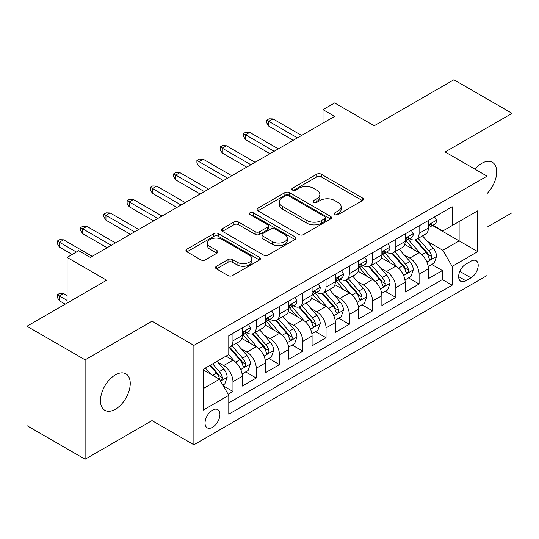 <?xml version="1.0" encoding="UTF-8"?>
<svg xmlns="http://www.w3.org/2000/svg" width="539" height="539" viewBox="0 0 539 539"><rect width="100%" height="100%" fill="white"/><g stroke="black" fill="none" stroke-linecap="round" stroke-linejoin="round"><path stroke-width="0.81" d="M334.941 214.596A2.264 1.307 0 0 0 338.142 214.596L362.403 200.589A3.227 1.866 0 0 0 363.353 199.268A3.227 1.866 0 0 0 362.403 197.954L321.298 174.218A3.227 1.866 0 0 0 316.73 174.218L292.468 188.226A2.264 1.307 0 0 0 291.801 189.149A2.264 1.307 0 0 0 292.468 190.072A2.264 1.307 0 0 0 295.662 190.072L298.801 188.259A10.335 5.969 0 0 1 313.422 188.259L316.844 190.24A10.335 5.969 0 0 1 319.87 194.458A10.335 5.969 0 0 1 316.844 198.675L313.705 200.488A2.264 1.307 0 0 0 313.044 201.411A2.264 1.307 0 0 0 313.705 202.334A2.264 1.307 0 0 0 316.905 202.334L320.045 200.521A10.335 5.969 0 0 1 334.658 200.521L338.081 202.502A10.335 5.969 0 0 1 341.113 206.72A10.335 5.969 0 0 1 338.081 210.938L334.941 212.75A2.264 1.307 0 0 0 334.281 213.673A2.264 1.307 0 0 0 334.941 214.596L334.941 212.75M115.359 409.269A21.061 12.161 120 0 0 129.117 390.708A21.061 12.161 120 0 0 125.89 373.837A21.061 12.161 120 0 0 115.359 374.881A21.061 12.161 120 0 0 101.602 393.436A21.061 12.161 120 0 0 104.835 410.307A21.061 12.161 120 0 0 115.359 409.269M487.04 193.582A21.061 12.161 120 0 0 492.336 162.273A21.061 12.161 120 0 0 481.805 163.317A21.061 12.161 120 0 0 474.974 169.179M212.501 427.333A10.531 6.077 120 0 0 219.373 418.055A10.531 6.077 120 0 0 217.763 409.62A10.531 6.077 120 0 0 212.501 410.139A10.531 6.077 120 0 0 205.622 419.416A10.531 6.077 120 0 0 207.232 427.858A10.531 6.077 120 0 0 212.501 427.333M216.476 266.253A3.227 1.866 0 0 0 215.526 267.566A3.227 1.866 0 0 0 216.476 268.887L228.01 275.544A3.227 1.866 0 0 0 232.572 275.544L259.522 259.987A3.227 1.866 0 0 0 260.472 258.673A3.227 1.866 0 0 0 259.522 257.352L218.416 233.616A3.227 1.866 0 0 0 213.848 233.616L186.898 249.18A3.227 1.866 0 0 0 185.955 250.494A3.227 1.866 0 0 0 186.898 251.814L200.831 259.859A3.227 1.866 0 0 0 205.399 259.859L216.934 253.195A3.227 1.866 0 0 0 217.877 251.881A3.227 1.866 0 0 0 216.934 250.561L210.021 246.572A8.637 4.986 0 0 1 207.495 243.049A8.637 4.986 0 0 1 212.824 238.44A8.637 4.986 0 0 1 222.243 239.518L249.301 255.142A8.637 4.986 0 0 1 251.834 258.673A8.637 4.986 0 0 1 246.498 263.281A8.637 4.986 0 0 1 237.086 262.197L232.572 259.596A3.227 1.866 0 0 0 228.01 259.596L216.476 266.253L216.476 268.887M487.04 227.188L512.05 212.75L512.05 113.345L453.885 79.765L374.201 125.769L334.645 102.936L323.009 109.653L334.645 116.37L90.35 257.413L78.714 250.696L67.085 257.413L67.085 303.08M85.115 359.836L85.115 459.235L152.005 420.615L152.005 321.217L85.115 359.836L26.95 326.25L106.634 280.246L67.085 257.413M152.005 321.217L193.885 345.391L487.04 176.145L487.04 275.544L193.885 444.796L193.885 345.391M512.05 113.345L445.16 151.964L487.04 176.145M299.03 234.539A3.227 1.866 0 0 0 303.598 234.539L330.548 218.982A3.227 1.866 0 0 0 331.492 217.662A3.227 1.866 0 0 0 330.548 216.348L289.443 192.612A3.227 1.866 0 0 0 284.875 192.612L257.925 208.169A3.227 1.866 0 0 0 256.982 209.489A3.227 1.866 0 0 0 257.925 210.81L299.03 234.539M250.952 215.088A2.264 1.307 0 0 1 253.242 215.405L253.242 212.723L295.035 236.85A3.227 1.866 0 0 1 295.978 238.164A3.227 1.866 0 0 1 295.035 239.484L268.085 255.041A3.227 1.866 0 0 1 263.517 255.041L222.412 231.312L222.412 228.671A3.227 1.866 0 0 0 221.468 229.991A3.227 1.866 0 0 0 222.412 231.312M222.412 228.671L233.946 222.014A3.227 1.866 0 0 1 238.514 222.014L255.183 231.642A3.227 1.866 0 0 0 259.751 231.642L267.405 227.222A3.227 1.866 0 0 0 268.348 225.908A3.227 1.866 0 0 0 267.405 224.588L250.049 214.569A2.264 1.307 0 0 1 249.382 213.646A2.264 1.307 0 0 1 250.776 212.44A2.264 1.307 0 0 1 253.242 212.723M85.115 459.235L26.95 425.655L26.95 326.25M228.145 394.258L232.969 391.469L223.314 385.897M217.823 362.168L223.665 365.543A13.158 7.6 60 0 1 232.969 381.666L242.28 376.289L242.28 386.092L256.241 378.034L245.649 371.923M241.088 348.74L246.929 352.108A13.158 7.6 60 0 1 256.241 368.231L265.545 362.855L265.545 372.665L279.505 364.607L268.921 358.489M264.359 335.305L270.201 338.681A13.158 7.6 60 0 1 279.505 354.797L288.81 349.427L288.81 359.23L302.77 351.172L292.185 345.061M287.624 321.871L293.465 325.246A13.158 7.6 60 0 1 302.77 341.362L312.074 335.992L312.074 345.795L326.034 337.737L315.45 331.626M310.888 308.443L316.73 311.811A13.158 7.6 60 0 1 326.034 327.934L335.346 322.558L335.346 332.368L349.306 324.303L338.714 318.192M334.153 295.008L339.994 298.377A13.158 7.6 60 0 1 349.306 314.5L358.61 309.123L358.61 318.933L372.57 310.875L361.986 304.764M357.424 281.574L363.266 284.949A13.158 7.6 60 0 1 372.57 301.065L381.875 295.695L381.875 305.498L395.835 297.44L385.25 291.329M380.689 268.146L386.53 271.515A13.158 7.6 60 0 1 395.835 287.637L405.139 282.261L405.139 292.064L419.099 284.006L419.099 274.203A13.158 7.6 -120 0 0 409.795 258.08L403.954 254.711M408.515 277.895L419.099 284.006M242.28 376.289A13.158 7.6 -120 0 0 232.969 360.173L225.989 356.138M265.545 362.855A13.158 7.6 -120 0 0 256.241 346.739L241.849 338.431M288.81 349.427A13.158 7.6 -120 0 0 279.505 333.304L265.114 324.997M312.074 335.992A13.158 7.6 -120 0 0 302.77 319.87L288.385 311.562M335.346 322.558A13.158 7.6 -120 0 0 326.034 306.442L311.65 298.134M358.61 309.123A13.158 7.6 -120 0 0 349.306 293.007L334.914 284.7M381.875 295.695A13.158 7.6 -120 0 0 372.57 279.573L358.179 271.265M405.139 282.261A13.158 7.6 -120 0 0 395.835 266.145L381.444 257.837M470.985 261.172L465.864 264.13A10.201 5.889 120 0 0 459.201 273.118A10.201 5.889 120 0 0 460.764 281.291A10.201 5.889 120 0 0 465.864 280.785L470.985 277.828A10.201 5.889 120 0 0 477.648 268.84A10.201 5.889 120 0 0 476.085 260.667A10.201 5.889 120 0 0 470.985 261.172M203.19 388.646L219.481 379.247L228.785 395.363L228.785 414.168L452.14 285.219L452.14 266.407L442.836 250.291L427.218 241.277M228.785 395.363L203.19 410.139L203.19 369.303L228.785 354.527L228.785 335.723L452.14 206.767L452.14 225.578L477.729 210.796L477.729 251.632L452.14 266.407M246.808 332.698L246.929 332.765A13.158 7.6 60 0 0 253.512 333.419L262.816 328.049A13.158 7.6 -120 0 0 265.545 322.019L265.545 314.5M270.079 319.263L270.201 319.337A13.158 7.6 60 0 0 276.776 319.984L286.088 314.614A13.158 7.6 -120 0 0 288.81 308.591L288.81 301.065M293.344 305.829L293.465 305.903A13.158 7.6 60 0 0 300.048 306.556L309.352 301.18A13.158 7.6 -120 0 0 312.074 295.156L312.074 287.631M316.609 292.401L316.73 292.468A13.158 7.6 60 0 0 323.312 293.122L332.617 287.745A13.158 7.6 -120 0 0 335.346 281.722L335.346 274.203M339.873 278.966L339.994 279.04A13.158 7.6 60 0 0 346.577 279.687L355.881 274.317A13.158 7.6 -120 0 0 358.61 268.294L358.61 260.768M363.138 265.532L363.266 265.606A13.158 7.6 60 0 0 369.842 266.259L379.153 260.883A13.158 7.6 -120 0 0 381.875 254.859L381.875 247.334M386.409 252.104L386.53 252.171A13.158 7.6 60 0 0 393.113 252.825L402.417 247.448A13.158 7.6 -120 0 0 405.139 241.425L405.139 233.906M228.785 402.889L442.371 279.573L442.371 270.578L428.411 278.636L428.411 268.826A13.158 7.6 -120 0 0 419.099 252.71L404.715 244.403M409.674 238.669L409.795 238.737A13.158 7.6 -120 0 0 416.377 239.39A13.158 7.6 -120 0 0 419.099 233.367L419.099 225.841M416.377 239.39L425.682 234.02A13.158 7.6 -120 0 0 428.411 227.99L428.411 220.471M232.969 333.304L232.969 340.83A13.158 7.6 60 0 1 230.247 346.853A13.158 7.6 60 0 1 228.785 347.385M230.247 346.853L239.552 341.477A13.158 7.6 -120 0 0 242.28 335.453L242.28 327.934M256.241 319.87L256.241 327.395A13.158 7.6 60 0 1 253.512 333.419M279.505 306.442L279.505 313.961A13.158 7.6 60 0 1 276.776 319.984M302.77 293.007L302.77 300.526A13.158 7.6 60 0 1 300.048 306.556M326.034 279.573L326.034 287.098A13.158 7.6 60 0 1 323.312 293.122M349.306 266.138L349.306 273.664A13.158 7.6 60 0 1 346.577 279.687M372.57 252.71L372.57 260.229A13.158 7.6 60 0 1 369.842 266.259M395.835 239.276L395.835 246.801A13.158 7.6 60 0 1 393.113 252.825M395.835 287.637L395.835 297.44M372.57 301.065L372.57 310.875M349.306 314.5L349.306 324.303M326.034 327.934L326.034 337.737M302.77 341.362L302.77 351.172M279.505 354.797L279.505 364.607M256.241 368.231L256.241 378.034M232.969 381.666L232.969 391.469M219.481 379.247L203.19 369.842M442.836 250.291L459.12 240.886L459.12 221.542L477.729 210.796M432.473 225.504L477.729 251.632M432.938 225.235L442.836 230.948L452.14 225.578M152.005 420.615L193.885 444.796M323.009 109.653L323.009 123.081M431.779 264.46L442.371 270.578M442.371 279.573L452.14 285.219M335.844 214.92L338.081 213.626A10.335 5.969 0 0 0 341.113 209.408L341.113 206.72M319.87 194.458L319.87 197.146A10.335 5.969 0 0 1 316.844 201.364L314.608 202.657M362.363 200.616L321.298 176.907A3.227 1.866 0 0 0 316.73 176.907L293.371 190.395M330.501 219.009L289.443 195.3A3.227 1.866 0 0 0 284.875 195.3L257.965 210.83M324.835 218.585A2.264 1.307 0 0 0 325.502 217.662A2.264 1.307 0 0 0 324.835 216.739L288.756 195.906A2.264 1.307 0 0 0 285.555 195.906L282.247 197.82A10.335 5.969 0 0 0 279.222 202.037A10.335 5.969 0 0 0 282.247 206.262L306.913 220.498A10.335 5.969 0 0 0 321.527 220.498L324.835 218.585L324.835 221.273A2.264 1.307 0 0 0 325.502 220.35L325.502 217.662M279.222 202.037L279.222 204.726A10.335 5.969 0 0 0 282.247 208.943L282.247 206.262M324.835 221.273L321.527 223.186A10.335 5.969 0 0 1 306.913 223.186L282.247 208.943M222.459 231.339L233.946 224.702L233.946 222.014M268.348 225.908L268.348 228.59A3.227 1.866 0 0 1 267.405 229.91L259.751 234.33A3.227 1.866 0 0 1 255.183 234.33L238.514 224.702A3.227 1.866 0 0 0 233.946 224.702M253.242 215.405L294.995 239.511M272.485 241.627A8.637 4.986 0 0 0 281.897 242.712A8.637 4.986 0 0 0 287.233 238.103A8.637 4.986 0 0 0 284.7 234.573L275.166 229.068A3.227 1.866 0 0 0 270.598 229.068L262.951 233.488A3.227 1.866 0 0 0 262.001 234.802A3.227 1.866 0 0 0 262.951 236.122L272.485 241.627L272.485 244.315A8.637 4.986 0 0 0 281.897 245.393A8.637 4.986 0 0 0 287.233 240.785L287.233 238.103M262.001 234.802L262.001 237.49A3.227 1.866 0 0 0 262.951 238.811L262.951 236.122M272.485 244.315L262.951 238.811M251.834 258.673L251.834 261.354A8.637 4.986 0 0 1 246.498 265.963A8.637 4.986 0 0 1 237.086 264.885L232.572 262.277A3.227 1.866 0 0 0 228.01 262.277L216.516 268.914M207.495 243.049L207.495 245.73A8.637 4.986 0 0 0 210.021 249.261L210.021 246.572M216.887 253.222L210.021 249.261M259.481 260.014L218.416 236.304A3.227 1.866 0 0 0 213.848 236.304L186.945 251.841M428.215 266.522L434.225 263.052L436.55 256.335A8.718 5.033 -120 0 0 433.154 248.149L422.522 235.839M420.393 253.559L408.245 239.491M413.48 249.463L406.426 241.297A20.893 12.06 -120 0 0 405.779 240.576M415.192 239.862L425.945 252.313A8.718 5.033 60 0 1 429.051 258.322L429.684 259.353L430.863 259.185L431.651 258.228L431.84 256.705A8.718 5.033 -120 0 0 428.734 250.702L418.102 238.393M415.825 239.66L427.373 253.04A4.44 2.567 60 0 1 428.498 254.772L431.84 256.705M434.575 216.914L436.55 220.336A8.718 5.033 60 0 1 434.744 224.19L430.324 226.744A8.718 5.033 -120 0 0 431.84 224.736L431.658 223.961L430.567 224.184L429.051 226.346A8.718 5.033 60 0 1 428.411 227.593M428.7 227.155L428.734 227.155A8.718 5.033 -120 0 0 430.324 226.744M297.42 137.863L268.799 121.336L268.799 126.173L266.711 122.818L266.711 120.13L268.799 121.336L272.99 118.917L301.604 135.444M268.799 126.173L293.229 140.275M266.711 120.13L269.035 118.789L272.99 118.917M404.944 279.957L410.961 276.487L413.285 269.769A8.718 5.033 -120 0 0 409.889 261.583L399.258 249.274M397.128 266.994L384.981 252.926M390.216 262.897L383.162 254.731A20.893 12.06 -120 0 0 382.515 254.004M391.927 253.296L402.673 265.747A8.718 5.033 60 0 1 405.786 271.75L406.419 272.788L407.599 272.619L408.387 271.663L408.575 270.14A8.718 5.033 -120 0 0 405.469 264.137L394.838 251.828M392.554 253.094L404.109 266.468A4.44 2.567 60 0 1 405.227 268.206L408.575 270.14M381.679 293.391L387.689 289.915L390.02 283.204A8.718 5.033 -120 0 0 386.625 275.011L375.993 262.709M373.864 280.428L361.709 266.36M366.951 276.332L359.897 268.166A20.893 12.06 -120 0 0 359.25 267.438M368.656 266.731L379.409 279.175A8.718 5.033 60 0 1 382.522 285.185L383.155 286.216L384.334 286.054L385.122 285.097L385.311 283.575A8.718 5.033 -120 0 0 382.205 277.565L371.573 265.255M369.289 266.529L380.844 279.903A4.44 2.567 60 0 1 381.962 281.641L385.311 283.575M358.415 306.819L364.425 303.349L366.749 296.632A8.718 5.033 -120 0 0 363.353 288.446L352.728 276.136M350.599 293.856L338.445 279.788M343.68 289.76L336.632 281.601A20.893 12.06 -120 0 0 335.986 280.873M345.391 280.159L356.144 292.61A8.718 5.033 60 0 1 359.25 298.619L359.884 299.65L361.063 299.482L361.851 298.525L362.046 297.002A8.718 5.033 -120 0 0 358.934 290.999L348.309 278.69M346.025 279.957L357.579 293.337A4.44 2.567 60 0 1 358.698 295.076L362.046 297.002M335.15 320.254L341.16 316.784L343.484 310.066A8.718 5.033 -120 0 0 340.089 301.88L329.457 289.571M327.328 307.291L315.18 293.223M320.415 303.194L313.361 295.028A20.893 12.06 -120 0 0 312.714 294.301M322.127 293.593L332.88 306.044A8.718 5.033 60 0 1 335.986 312.047L336.619 313.085L337.798 312.916L338.586 311.96L338.775 310.437A8.718 5.033 -120 0 0 335.669 304.434L325.037 292.125M322.76 293.391L334.308 306.765A4.44 2.567 60 0 1 335.433 308.503L338.775 310.437M411.304 230.342L413.285 233.771A8.718 5.033 60 0 1 411.479 237.625L407.06 240.178A8.718 5.033 -120 0 0 408.575 238.171L408.394 237.396L407.302 237.611L405.786 239.781A8.718 5.033 60 0 1 405.139 241.021M405.436 240.589L405.469 240.589A8.718 5.033 -120 0 0 407.06 240.178M274.156 151.291L245.535 134.77L245.535 139.608L243.439 136.246L243.439 133.564L245.535 134.77L249.725 132.351L278.34 148.872M245.535 139.608L269.965 153.709M243.439 133.564L245.771 132.217L249.725 132.351M388.04 243.776L390.02 247.199A8.718 5.033 60 0 1 388.215 251.059L383.795 253.613A8.718 5.033 -120 0 0 385.311 251.605L385.129 250.83L384.037 251.046L382.522 253.215A8.718 5.033 60 0 1 381.875 254.455M382.164 254.017L382.205 254.017A8.718 5.033 -120 0 0 383.795 253.613M250.884 164.725L222.27 148.205L222.27 153.036L220.175 149.68L220.175 146.992L222.27 148.205L226.461 145.786L255.075 162.306M222.27 153.036L246.7 167.144M220.175 146.992L222.499 145.651L226.461 145.786M364.775 257.211L366.749 260.633A8.718 5.033 60 0 1 364.943 264.494L360.524 267.041A8.718 5.033 -120 0 0 362.046 265.033L361.858 264.265L360.773 264.481L359.25 266.65A8.718 5.033 60 0 1 358.61 267.89M358.9 267.452L358.934 267.452A8.718 5.033 -120 0 0 360.524 267.041M227.62 178.16L199.006 161.633L199.006 166.47L196.91 163.115L196.91 160.427L199.006 161.633L203.19 159.221L231.81 175.741M199.006 166.47L223.436 180.578M196.91 160.427L199.235 159.086L203.19 159.221M341.51 270.639L343.484 274.068A8.718 5.033 60 0 1 341.679 277.922L337.259 280.475A8.718 5.033 -120 0 0 338.775 278.468L338.593 277.693L337.502 277.908L335.986 280.078A8.718 5.033 60 0 1 335.346 281.318M335.635 280.886L335.669 280.886A8.718 5.033 -120 0 0 337.259 280.475M204.355 191.588L175.734 175.067L175.734 179.905L173.646 176.543L173.646 173.861L175.734 175.067L179.925 172.648L208.539 189.176M175.734 179.905L200.164 194.006M173.646 173.861L175.97 172.514L179.925 172.648M311.879 333.688L317.895 330.218L320.22 323.501A8.718 5.033 -120 0 0 316.824 315.315L306.192 303.006M304.063 320.725L291.916 306.657M297.151 316.629L290.097 308.463A20.893 12.06 -120 0 0 289.45 307.735M298.862 307.028L309.608 319.479A8.718 5.033 60 0 1 312.721 325.482L313.354 326.519L314.533 326.351L315.322 325.394L315.51 323.872A8.718 5.033 -120 0 0 312.404 317.862L301.773 305.559M299.489 306.826L311.043 320.2A4.44 2.567 60 0 1 312.162 321.938L315.51 323.872M318.246 284.073L320.22 287.496A8.718 5.033 60 0 1 318.414 291.356L313.994 293.91A8.718 5.033 -120 0 0 315.51 291.902L315.328 291.127L314.237 291.343L312.721 293.512A8.718 5.033 60 0 1 312.074 294.752M312.371 294.314L312.404 294.314A8.718 5.033 -120 0 0 313.994 293.91M181.091 205.022L152.47 188.502L152.47 193.339L150.374 189.977L150.374 187.289L152.47 188.502L156.66 186.083L185.275 202.603M152.47 193.339L176.9 207.441M150.374 187.289L152.705 185.948L156.66 186.083M288.614 347.123L294.624 343.646L296.955 336.929A8.718 5.033 -120 0 0 293.56 328.743L282.928 316.433M280.799 334.153L268.651 320.092M273.886 330.057L266.832 321.898A20.893 12.06 -120 0 0 266.185 321.17M275.591 320.462L286.344 332.907A8.718 5.033 60 0 1 289.456 338.916L290.09 339.947L291.269 339.786L292.057 338.822L292.246 337.306A8.718 5.033 -120 0 0 289.14 331.296L278.508 318.987M276.224 320.254L287.779 333.634A4.44 2.567 60 0 1 288.897 335.373L292.246 337.306M294.974 297.508L296.955 300.93A8.718 5.033 60 0 1 295.15 304.791L290.73 307.345A8.718 5.033 -120 0 0 292.246 305.33L292.064 304.562L290.972 304.778L289.456 306.947A8.718 5.033 60 0 1 288.81 308.187M289.099 307.749L289.14 307.749A8.718 5.033 -120 0 0 290.73 307.345M157.819 218.457L129.205 201.936L129.205 206.767L127.11 203.412L127.11 200.724L129.205 201.936L133.396 199.518L162.01 216.038M129.205 206.767L153.635 220.875M127.11 200.724L129.441 199.383L133.396 199.518M265.35 360.551L271.36 357.081L273.684 350.363A8.718 5.033 -120 0 0 270.288 342.177L259.663 329.868M257.534 347.588L245.38 333.52M250.615 343.491L243.567 335.325A20.893 12.06 -120 0 0 242.921 334.598M252.326 333.89L263.079 346.341A8.718 5.033 60 0 1 266.185 352.351L266.825 353.382L267.998 353.213L268.786 352.257L268.981 350.734A8.718 5.033 -120 0 0 265.868 344.731L255.243 332.422M252.959 333.688L264.514 347.062A4.44 2.567 60 0 1 265.633 348.8L268.981 350.734M271.71 310.942L273.684 314.365A8.718 5.033 60 0 1 271.885 318.219L267.459 320.772A8.718 5.033 -120 0 0 268.981 318.765L268.799 317.99L267.708 318.212L266.185 320.375A8.718 5.033 60 0 1 265.545 321.621M265.835 321.183L265.868 321.183A8.718 5.033 -120 0 0 267.459 320.772M134.555 231.891L105.94 215.364L105.94 220.202L103.845 216.846L103.845 214.158L105.94 215.364L110.124 212.945L138.745 229.473M105.94 220.202L130.371 234.303M103.845 214.158L106.17 212.811L110.124 212.945M242.085 373.985L248.095 370.515L250.419 363.798A8.718 5.033 -120 0 0 247.024 355.612L236.392 343.303M234.263 361.022L228.698 354.574M227.35 356.926L226.447 355.875M229.062 347.325L239.815 359.776A8.718 5.033 60 0 1 242.921 365.779L243.554 366.816L244.733 366.648L245.521 365.691L245.717 364.169A8.718 5.033 -120 0 0 242.604 358.159L231.972 345.856M229.695 347.123L241.243 360.497A4.44 2.567 60 0 1 242.368 362.235L245.717 364.169M248.445 324.37L250.419 327.8A8.718 5.033 60 0 1 248.614 331.653L244.194 334.207A8.718 5.033 -120 0 0 245.717 332.199L245.528 331.424L244.443 331.64L242.921 333.809A8.718 5.033 60 0 1 242.28 335.049M242.57 334.618L242.604 334.618A8.718 5.033 -120 0 0 244.194 334.207M111.29 245.319L82.676 228.799L82.676 233.636L80.58 230.274L80.58 227.593L82.676 228.799L86.86 226.38L115.481 242.9M82.676 233.636L107.099 247.738M80.58 227.593L82.905 226.245L86.86 226.38M222.85 385.089L224.83 383.943L227.155 377.226A8.718 5.033 -120 0 0 223.759 369.04L217.069 361.292M210.816 374.248L205.433 368.009M204.086 370.36L203.19 369.323M209.853 365.455L216.543 373.204A8.718 5.033 60 0 1 219.656 379.213L220.289 380.244L221.468 380.083L222.257 379.119L222.445 377.603A8.718 5.033 -120 0 0 219.339 371.593L212.649 363.845M210.392 365.146L217.978 373.931A4.44 2.567 60 0 1 219.097 375.67L222.445 377.603M59.405 300.796L57.309 297.44L57.309 294.752L59.64 293.411L63.595 293.546L59.405 295.965L59.405 300.796L65.219 304.158M57.309 294.752L67.085 300.398M63.595 293.546L67.085 295.561M76.39 252.036L59.405 242.233L59.405 247.064L57.309 243.709L57.309 241.021L59.405 242.233L63.595 239.815L92.209 256.335M59.405 247.064L72.199 254.455M57.309 241.021L59.64 239.68L63.595 239.815M223.665 365.543L232.969 360.173M246.929 352.108L256.241 346.739M270.201 338.681L279.505 333.304M293.465 325.246L302.77 319.87M316.73 311.811L326.034 306.442M339.994 298.377L349.306 293.007M363.266 284.949L372.57 279.573M386.53 271.515L395.835 266.145M409.795 258.08L419.099 252.71M419.099 233.367L428.411 227.99M232.969 340.83L242.28 335.453M256.241 327.395L265.545 322.019M279.505 313.961L288.81 308.591M302.77 300.526L312.074 295.156M326.034 287.098L335.346 281.722M349.306 273.664L358.61 268.294M372.57 260.229L381.875 254.859M395.835 246.801L405.139 241.425M419.099 274.203L428.411 268.826M459.828 271.387L470.985 277.828M458.655 276.622L465.864 280.785M338.081 213.626L338.081 210.938M313.705 202.334L313.705 200.488M316.844 201.364L316.844 198.675M292.468 190.072L292.468 188.226M316.73 176.907L316.73 174.218M321.298 176.907L321.298 174.218M362.403 200.589L362.403 197.954M257.925 210.81L257.925 208.169M284.875 195.3L284.875 192.612M289.443 195.3L289.443 192.612M330.548 218.982L330.548 216.348M306.913 223.186L306.913 220.498M321.527 223.186L321.527 220.498M238.514 224.702L238.514 222.014M255.183 234.33L255.183 231.642M259.751 234.33L259.751 231.642M267.405 229.91L267.405 227.222M295.035 239.484L295.035 236.85M228.01 262.277L228.01 259.596M232.572 262.277L232.572 259.596M237.086 264.885L237.086 262.197M216.934 253.195L216.934 250.561M186.898 251.814L186.898 249.18M213.848 236.304L213.848 233.616M218.416 236.304L218.416 233.616M259.522 259.987L259.522 257.352M426.881 262.055L436.496 256.503M428.734 250.702L433.154 248.149M421.781 254.711L425.945 252.313M436.496 220.235L428.411 224.904M430.715 224.089L431.84 224.736M403.617 275.483L413.224 269.938M405.469 264.137L409.889 261.583M398.516 268.146L402.673 265.747M380.352 288.917L389.96 283.373M382.205 277.565L386.625 275.011M375.252 281.58L379.409 279.175M357.081 302.352L366.695 296.8M358.934 290.999L363.353 288.446M351.987 295.015L356.144 292.61M333.816 315.78L343.431 310.235M335.669 304.434L340.089 301.88M328.716 308.443L332.88 306.044M413.224 233.67L405.139 238.339M407.45 237.517L408.575 238.171M389.96 247.098L381.875 251.767M384.186 250.952L385.311 251.605M366.695 260.532L358.61 265.201M360.921 264.386L362.046 265.033M343.431 273.967L335.346 278.636M337.65 277.821L338.775 278.468M310.552 329.214L320.159 323.669M312.404 317.862L316.824 315.315M305.451 321.877L309.608 319.479M320.159 287.402L312.074 292.064M314.385 291.249L315.51 291.902M287.287 342.649L296.895 337.097M289.14 331.296L293.56 328.743M282.187 335.312L286.344 332.907M296.895 300.829L288.81 305.498M291.121 304.683L292.246 305.33M264.022 356.084L273.63 350.532M265.868 344.731L270.288 342.177M258.922 348.74L263.079 346.341M273.63 314.264L265.545 318.933M267.856 318.118L268.981 318.765M240.751 369.511L250.365 363.966M242.604 358.159L247.024 355.612M235.658 362.174L239.815 359.776M250.365 327.699L242.28 332.368M244.585 331.546L245.717 332.199M220.586 381.161L227.094 377.401M219.339 371.593L223.759 369.04M212.784 375.38L216.543 373.204"/></g></svg>
